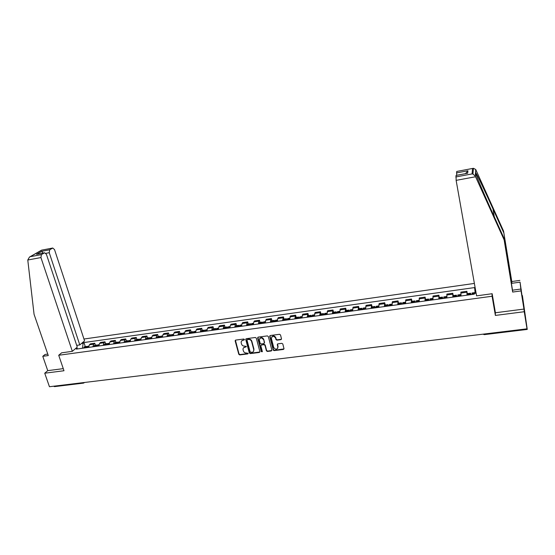 <?xml version="1.0" encoding="UTF-8"?>
<svg xmlns="http://www.w3.org/2000/svg" width="555" height="555" viewBox="0 0 555 555"><rect width="100%" height="100%" fill="white"/><g stroke="black" fill="none" stroke-linecap="round" stroke-linejoin="round"><path stroke-width="0.83" d="M244.443 339.473L243.77 339.022L235.708 340.083L235.133 340.798L238.782 354.277L239.739 354.923L247.766 353.917L248.161 353.334L246.448 353.008C244.935 353.049 243.916 352.363 243.381 350.947L243.021 349.497C242.965 348.2 243.583 347.416 244.873 347.146L245.914 347.007L246.309 346.417L244.588 346.105C243.076 346.147 242.056 345.46 241.522 344.031L241.154 342.56C241.099 341.263 241.723 340.479 243.007 340.208L244.054 340.069L244.443 339.473M280.899 339.66L281.489 338.8L280.518 334.949L279.533 334.29L270.299 335.511L269.709 336.379L273.22 349.969L274.191 350.607L283.39 349.456L283.98 348.602L282.793 343.94L281.836 343.337L277.882 343.843L277.292 344.697L277.875 346.979C277.174 349.726 275.786 349.914 273.719 347.548L271.402 338.564C272.075 335.81 273.455 335.595 275.558 337.926L275.974 339.549L276.945 340.173L280.899 339.66L281.496 339.147M492.098 296.245L495.379 315.427L524.26 311.723L527 328.824L49.444 386.724L44.733 373.21L63.985 370.74L58.712 355.262L492.098 296.245L492.056 293.734M256.313 338.141L255.349 337.489L246.302 338.682L245.726 339.445L249.334 352.952L250.291 353.597L259.296 352.474L259.879 351.669L256.313 338.141M258.235 337.107L267.378 335.9L268.349 336.552L271.86 350.129L271.277 350.975L267.378 351.461L266.407 350.809L264.978 345.335L264.013 344.683L261.426 345.016L260.85 345.834L262.349 351.551L261.273 351.683L257.652 337.926L258.235 337.107M524.26 311.723L522.394 295.551L527.25 329.434L484.369 334.623L484.175 334.02M474.379 283.425L83.951 339.022M527 328.824L526.633 325.695L527.25 329.434M83.396 383.13L54.48 386.627L53.682 386.204M47.772 354.097L45.045 354.472L42.777 356.31L47.744 370.643L44.733 373.21M92.872 346.813L93.726 344.169L89.417 344.766L88.557 347.409M89.417 344.766L90.472 343.843L94.766 343.247L95.404 345.21M93.726 344.169L94.766 343.247M105.623 343.788L104.985 341.818L100.649 342.421L99.622 343.344L98.783 345.994M103.14 345.39L103.965 342.74L104.985 341.818M115.939 342.359L115.308 340.375L110.931 340.992L109.925 341.908L109.106 344.572M113.511 343.961L114.316 341.297L115.308 340.375M126.36 340.916L125.735 338.925L121.316 339.542L120.331 340.465L119.54 343.129M123.987 342.518L124.764 339.847L125.735 338.925M136.884 339.459L136.266 337.454L131.799 338.078L130.841 339.001L130.078 341.672M134.567 341.054L135.316 338.377L136.266 337.454M147.519 337.981L146.908 335.969L142.392 336.594L141.456 337.523L140.72 340.208M145.257 339.584L145.979 336.892L146.908 335.969M158.258 336.497L157.648 334.464L153.09 335.102L152.181 336.025L151.473 338.723M156.052 338.092L156.746 335.393L157.648 334.464M169.108 334.991L168.505 332.951L163.898 333.59L163.01 334.519L162.331 337.225M166.958 336.587L167.631 333.874L168.505 332.951M180.07 333.472L179.473 331.418L174.818 332.07L173.958 332.993L173.306 335.706M177.982 335.06L178.62 332.348L179.473 331.418M191.142 331.932L190.552 329.871L185.849 330.53L185.016 331.453L184.392 334.179M189.116 333.527L189.727 330.801L190.552 329.871M202.332 330.385L201.743 328.31L196.997 328.969L196.186 329.899L195.596 332.632M200.369 331.973L200.945 329.233L201.743 328.31M213.64 328.817L213.058 326.728L208.257 327.401L207.473 328.324L206.911 331.071M211.739 330.405L212.287 327.658L213.058 326.728M225.059 327.235L224.484 325.133L219.634 325.813L218.878 326.742L218.351 329.49M223.228 328.817L223.741 326.062L224.484 325.133M236.603 325.632L236.035 323.523L231.13 324.203L230.408 325.133L229.909 327.894M234.834 327.214L235.32 324.453L236.035 323.523M248.265 324.016L247.703 321.893L242.75 322.587L242.056 323.51L241.591 326.284M246.573 325.598L247.024 322.823L247.703 321.893M260.059 322.379L259.497 320.249L254.495 320.943L253.829 321.872L253.399 324.654M258.429 323.96L258.845 321.172L259.497 320.249M271.971 320.728L271.423 318.584L266.365 319.285L265.727 320.214L265.332 323.01M273.435 350.33L273.303 349.817M270.417 322.302L270.798 319.507L271.423 318.584M284.014 319.063L283.473 316.898L278.36 317.613L277.757 318.542L277.389 321.345M282.53 320.63L283.473 316.898M296.19 317.37L295.649 315.198L290.48 315.92L289.578 319.659M294.781 318.945L295.649 315.198M308.49 315.67L307.963 313.478L302.739 314.206L301.906 317.959M307.165 317.231L307.963 313.478M320.929 313.943L320.408 311.743L315.129 312.479L314.366 316.239M319.68 315.504L320.408 311.743M333.506 312.201L332.993 309.981L327.651 310.731L326.964 314.498M332.334 313.762L332.993 309.981M346.223 310.439L345.716 308.205L340.319 308.962L339.702 312.743M345.134 311.993L345.716 308.205M359.078 308.656L358.579 306.416L353.119 307.172L352.578 310.966M358.072 310.21L358.579 306.416M372.079 306.853L371.586 304.598L366.064 305.368L365.606 309.17M371.156 308.4L371.586 304.598M385.219 305.028L384.74 302.759L379.155 303.536L378.774 307.352M384.393 306.575L384.74 302.759M398.518 303.19L398.039 300.9L392.399 301.691L392.094 305.514M397.775 304.73L398.039 300.9M411.956 301.323L411.498 299.027L405.788 299.825L405.566 303.654M411.31 302.857L411.498 299.027M425.553 299.436L425.102 297.126L419.323 297.931L419.192 301.774M425.005 300.97L425.102 297.126M439.31 297.536L438.866 295.204L433.025 296.016L432.976 299.866M438.852 299.055L438.866 295.204M453.22 295.607L452.79 293.262L446.879 294.088L446.914 297.945M452.866 297.126L452.79 293.262M467.296 293.65L466.873 291.292L460.893 292.124L461.025 295.995M467.039 295.17L466.873 291.292M81.509 343.469L83.125 343.247L82.494 348.242M475.177 293.317L474.615 287.573L83.944 342.539L83.125 343.247M474.581 288.281L475.226 288.191M476.107 293.186L474.352 293.428L474.317 294.164L76.312 349.095L77.159 348.367L75.522 348.596M58.712 355.262L61.674 352.786M495.379 315.427L495.303 312.111M77.936 348.873L77.159 348.367M85.29 346.611L83.944 342.539M244.457 339.681L241.64 340.909M243.492 347.867L246.323 346.618M235.403 340.201L239.025 353.937L239.975 354.576L248.175 353.514M245.976 338.814L249.563 352.612L250.52 353.257L259.872 351.981M247.426 339.625L247.017 340.159L250.18 352.002L251.956 352.314C253.309 352.03 253.926 351.197 253.808 349.83L251.616 341.554C251.082 340.118 250.055 339.431 248.536 339.48L247.252 339.681M253.607 351.211L253.76 349.629M247.655 339.292L248.765 339.147C250.284 339.098 251.311 339.792 251.845 341.221L253.989 349.289M261.072 345.168L264.229 344.35L265.193 345.002L266.622 350.469L267.586 351.121L271.867 350.469M257.888 337.253L261.488 351.343L262.362 351.731M263.493 339.639C261.502 337.246 260.115 337.391 259.338 340.083L260.184 343.316L261.155 343.968L263.736 343.635L264.319 342.796L263.708 339.306C262.543 337.315 261.204 337.051 259.705 338.515M264.319 343.143L264.534 342.463M263.708 339.306L264.527 342.449M271.728 336.934C273.185 335.428 274.531 335.65 275.766 337.593L276.182 339.216L277.146 339.833L281.101 339.32M277.784 348.207L277.875 346.979M277.493 344.01L278.083 346.639M269.924 335.671L273.428 349.622L274.392 350.267L283.987 348.935M87.079 347.61L88.106 346.216M87.51 346.563L86.858 346.389L86.039 347.756M83.673 348.082L84.707 346.688M86.767 347.652L87.17 347.34M27.778 260.011L29.47 257.062L30.317 256.681L41.403 254.606L40.931 257.562L27.778 260.011L34.063 314.31L48.278 355.561L42.777 356.31M76.694 345.37L79.802 344.933L84.561 340.86L54.529 249.597L52.76 248.029L49.686 249.799L49.235 252.698L45.892 253.323M79.802 344.933L49.235 252.698M61.619 352.827L72.337 351.322L77.27 347.097L46.426 254.35L44.594 252.768L41.403 254.606M72.337 351.322L40.931 257.562M47.744 370.643L63.27 368.638M43.019 253.059L41.798 251.29L49.686 249.799M44.483 252.823L37.511 254.1M52.656 248.085L41.604 250.138L29.47 257.062M520.874 289.301L520.063 282.155L511.932 283.293L503.558 231.074L475.725 169.49L473.429 168.29L456.765 171.446M503.656 232.552L492.993 208.957C486 193.424 477.813 176.129 475.94 172.994L475.531 172.314L475.475 173.153C476.474 176.462 485.292 196.97 493.117 214.202L504.044 238.345L512.508 290.196L520.84 289.051L522.352 298.368L520.951 289.786M520.063 282.155L523.955 309.073L495.414 312.763L492.153 293.72L476.579 295.857L456.134 180.361L456.064 175.415M511.932 283.293L511.786 281.538L519.862 280.4M503.558 231.074L511.786 281.538M455.745 176.969L472.069 173.916L472.95 174.048L475.267 176.095L504.148 239.913L512.667 292.062L521.048 290.917L520.84 289.051M521.048 290.917L523.955 309.073M521.194 289.252L521.249 289.745M512.667 292.062L512.508 290.196M504.148 239.913L504.044 238.345M456.689 175.297L456.716 171.495M466.831 173.396L456.016 175.463M456.46 172.931L467.941 170.76L465.472 173.646M97.264 346.202L98.263 344.808M97.673 345.168L97.014 344.981L96.216 346.348M93.83 346.681L94.836 345.286M96.931 346.251L97.347 345.938M107.552 344.787L108.53 343.385M107.934 343.767L107.268 343.566L106.491 344.933M104.076 345.265L105.061 343.871M107.191 344.835L107.628 344.53M117.938 343.351L118.895 341.949M118.298 342.352L117.625 342.13L116.869 343.496M114.434 343.836L115.391 342.435M117.556 343.406L118.007 343.115M128.434 341.901L129.364 340.499M128.767 340.93L128.087 340.673L127.352 342.053M124.889 342.393L125.825 340.992M128.025 341.956L128.489 341.686M139.034 340.437L139.936 339.036M139.347 339.487L138.653 339.209L137.938 340.59M135.455 340.936L136.363 339.528M138.597 340.499L139.083 340.243M149.739 338.959L150.613 337.551M150.023 338.037L149.33 337.731L148.636 339.112M146.125 339.459L147.013 338.05M149.281 339.022L149.781 338.793M160.555 337.468L161.408 336.059M160.818 336.58L160.111 336.24L159.438 337.62M156.905 337.974L157.766 336.559M160.069 337.537L160.582 337.336M171.481 335.962L172.307 334.547M173.327 334.887L171.002 334.727L170.357 336.115M167.79 336.469L168.623 335.053M170.968 336.032L171.502 335.865M182.519 334.436L183.316 333.021M182.734 333.624L182.012 333.201L181.381 334.596M178.793 334.949L179.598 333.534M181.984 334.512L182.533 334.394M193.105 332.979L193.667 332.896L194.444 331.481M195.596 331.883L193.868 332.119L193.133 331.661L192.523 333.055M189.907 333.416L190.684 332.001M204.948 331.342L205.683 329.92M205.107 330.634L204.365 330.1L203.782 331.501M201.139 331.869L201.888 330.447M204.351 331.425L204.892 331.349M216.332 329.767L217.047 328.345M216.471 329.122L215.715 328.525L215.16 329.934M212.489 330.301L213.21 328.879M215.708 329.857L216.235 329.781M227.841 328.185L228.521 326.756M227.952 327.61L227.189 326.937L226.655 328.345M223.956 328.72L224.643 327.29M227.189 328.276L227.696 328.199M239.469 326.576L240.121 325.147M239.552 326.083L238.775 325.334L238.268 326.742M235.542 327.117L236.208 325.688M238.789 326.673L239.281 326.604M251.221 324.952L251.845 323.523M251.283 324.564L250.492 323.711L250.014 325.119M247.252 325.501L247.884 324.071M250.506 325.057L250.985 324.987M263.098 323.315L263.687 321.879M263.139 323.045L262.335 322.067L261.877 323.482M259.088 323.87L259.691 322.434M262.355 323.419L262.813 323.357M275.107 321.657L275.662 320.221M275.12 321.539L274.295 320.408L273.872 321.831M271.055 322.219L271.617 320.776M274.33 321.768L274.774 321.706M273.483 350.378L273.331 349.775M287.24 319.985L287.767 318.542M287.219 319.985L286.394 318.73L285.991 320.159M283.147 320.547L283.681 319.104M286.435 320.096L286.859 320.034M299.513 318.293L299.998 316.843M299.423 318.299L298.618 317.037L298.243 318.466M295.364 318.861L295.87 317.418M298.666 318.403L299.069 318.348M311.91 316.579L312.368 315.129M311.75 316.6L310.98 315.323L310.633 316.752M307.727 317.155L308.192 315.712M311.036 316.697L311.417 316.648M324.453 314.845L324.869 313.395M324.217 314.879L323.475 313.589L323.156 315.025M320.214 315.434L320.651 313.984M323.537 314.976L323.905 314.921M337.128 313.096L337.509 311.646M336.823 313.138L336.108 311.841L335.824 313.277M332.847 313.686L333.243 312.236M336.177 313.228L336.524 313.18M349.948 311.327L350.288 309.87M349.567 311.383L348.88 310.072L348.623 311.515M345.612 311.924L345.973 310.474M362.908 309.537L363.213 308.08M362.45 309.6L361.791 308.282L361.569 309.725M358.53 310.148L358.849 308.684M376.012 307.734L376.283 306.27M375.478 307.803L374.847 306.471L374.66 307.921M371.586 308.344L371.871 306.88M389.263 305.902L389.499 304.438M388.653 305.985L388.056 304.639L387.896 306.089M384.788 306.52L385.031 305.056M402.673 304.05L402.861 302.586M401.98 304.147L401.411 302.787L401.286 304.244M398.143 304.674L398.344 303.21M416.229 302.184L416.375 300.713M415.452 302.288L414.918 300.914L414.828 302.371M411.65 302.815L411.81 301.344M429.945 300.29L430.049 298.819M429.077 300.408L428.578 299.02L428.529 300.484M425.31 300.928L425.428 299.457M443.813 298.375L443.875 296.897M442.869 298.507L442.397 297.105L442.384 298.569M439.13 299.02L439.206 297.549M457.847 296.439L457.861 294.962M456.814 296.578L456.377 295.17L456.404 296.634M453.109 297.091L453.137 295.614M472.048 294.476L472.014 292.998M470.917 294.636L470.522 293.207L470.584 294.677M467.248 295.142L467.234 293.664M452.679 294.185L446.747 295.01M438.714 296.127L432.851 296.946M424.908 298.049L419.115 298.861M411.262 299.95L405.532 300.748M397.769 301.83L392.108 302.621M384.428 303.689L378.829 304.466M371.239 305.527L365.703 306.298M358.19 307.338L352.716 308.101M345.293 309.135L339.882 309.891M332.535 310.911L327.179 311.66M319.916 312.673L314.623 313.409M307.435 314.407L302.197 315.136M295.094 316.128L289.911 316.85M282.883 317.828L277.757 318.542M270.798 319.507L265.727 320.214M258.845 321.172L253.829 321.872M247.024 322.823L242.056 323.51M235.32 324.453L230.408 325.133M223.741 326.062L218.878 326.742M212.287 327.658L207.473 328.324M200.945 329.233L196.186 329.899M189.727 330.801L185.016 331.453M178.62 332.348L173.958 332.993M167.631 333.874L163.01 334.519M156.746 335.393L152.181 336.025M145.979 336.892L141.456 337.523M135.316 338.377L130.841 339.001M124.764 339.847L120.331 340.465M114.316 341.297L109.925 341.908M103.965 342.74L99.622 343.344M466.804 292.214L460.81 293.054M84.568 382.478L83.576 383.11L82.806 382.679M239.975 354.576L239.739 354.923M259.518 352.127L259.296 352.474M271.492 350.628L271.277 350.975M88.606 346.611L87.392 346.778M86.351 346.924L83.985 347.25M86.316 347L83.951 347.326M88.599 346.688L87.357 346.861M41.785 250.145L30.317 256.681M36.519 254.315L41.798 251.29M475.725 169.49L475.531 172.314M475.475 173.153L475.267 176.095M472.069 173.916L472.548 168.491M467.941 170.76L467.657 173.278M475.559 176.747L456.134 180.361M494.29 216.783L492.993 208.957M98.832 345.196L97.569 345.37M96.514 345.515L94.128 345.848M96.487 345.592L94.093 345.925M98.818 345.272L97.534 345.453M109.155 343.767L107.843 343.947M106.782 344.1L104.375 344.433M106.754 344.176L104.34 344.509M109.141 343.843L107.809 344.031M119.582 342.324L118.222 342.511M117.154 342.664L114.719 342.997M117.119 342.74L114.684 343.073M119.568 342.4L118.194 342.588M130.113 340.867L128.704 341.061M127.629 341.214L125.166 341.554M127.594 341.29L125.139 341.63M130.106 340.943L128.677 341.138M140.748 339.396L139.298 339.598M138.209 339.75L135.718 340.09M138.174 339.826L135.691 340.166M140.741 339.473L139.27 339.674M151.494 337.912L149.996 338.12M148.893 338.266L146.381 338.619M148.865 338.349L146.353 338.696M151.494 337.981L149.968 338.196M162.351 336.406L160.804 336.621M159.687 336.774L157.155 337.128M159.66 336.85L157.127 337.204M162.351 336.483L160.777 336.698M170.593 335.269L168.033 335.622M170.565 335.345L168.005 335.699M173.32 334.963L171.689 335.185M184.406 333.354L182.748 333.583M181.61 333.742L179.022 334.096M181.582 333.819L178.994 334.179M184.399 333.43L182.72 333.659M195.603 331.807L193.889 332.043M192.745 332.202L190.129 332.563M192.717 332.278L190.101 332.639M206.918 330.239L205.149 330.482M203.99 330.641L201.347 331.009M203.969 330.725L201.326 331.085M206.911 330.315L205.128 330.565M218.351 328.657L216.526 328.907M215.354 329.073L212.683 329.441M215.333 329.15L212.662 329.517M218.344 328.733L216.505 328.99M229.902 327.055L228.022 327.318M226.842 327.478L224.144 327.852M226.822 327.561L224.123 327.936M229.902 327.131L228.001 327.394M241.578 325.438L239.642 325.709M238.449 325.875L235.722 326.25M238.428 325.951L235.702 326.333M241.578 325.521L239.621 325.792M253.378 323.808L251.387 324.085M250.173 324.252L247.419 324.633M250.152 324.335L247.398 324.71M253.378 323.884L251.366 324.162M265.311 322.157L263.25 322.441M262.029 322.608L259.247 322.996M262.009 322.691L259.227 323.079M265.311 322.233L263.236 322.524M277.368 320.492L275.245 320.783M274.01 320.95L271.194 321.345M273.997 321.033L271.18 321.421M277.361 320.568L275.231 320.859M289.55 318.799L287.372 319.104M286.123 319.278L283.279 319.673M286.102 319.361L283.258 319.749M289.55 318.882L287.358 319.187M301.871 317.099L299.624 317.404M298.361 317.585L295.489 317.98M298.347 317.661L295.475 318.064M301.871 317.176L299.61 317.488M314.324 315.372L312.014 315.691M310.738 315.871L307.831 316.274M310.724 315.948L307.817 316.35M314.324 315.455L312 315.774M326.916 313.63L324.543 313.957M323.253 314.137L320.311 314.546M323.239 314.22L320.297 314.629M326.923 313.707L324.529 314.04M339.646 311.868L337.204 312.208M335.9 312.389L332.931 312.798M335.886 312.472L332.917 312.881M339.653 311.952L337.197 312.292M352.522 310.085L350.011 310.432M348.686 310.62L345.682 311.036M348.679 310.696L345.675 311.112M352.529 310.169L349.997 310.516M365.537 308.282L362.956 308.642M361.624 308.83L358.585 309.246M361.61 308.913L358.572 309.329M365.544 308.365L362.949 308.726M378.704 306.464L376.047 306.832M374.701 307.019L371.628 307.442M374.694 307.102L371.621 307.525M378.711 306.547L376.04 306.915M392.017 304.619L389.284 305M387.924 305.188L384.816 305.618M387.917 305.271L384.809 305.701M392.024 304.702L389.284 305.083M405.483 302.759L402.68 303.148M401.3 303.335L398.157 303.772M401.293 303.418L398.15 303.856M405.49 302.836L402.673 303.231M419.101 300.872L416.222 301.268M414.821 301.462L411.644 301.906M414.821 301.545L411.644 301.989M419.108 300.956L416.222 301.351M432.879 298.965L429.917 299.374M428.509 299.568L425.29 300.012M428.509 299.651L425.29 300.102M432.886 299.048L429.917 299.457M446.817 297.036L443.771 297.459M442.349 297.653L439.095 298.104M442.349 297.737L439.095 298.188M446.824 297.119L443.778 297.542M460.914 295.087L457.792 295.517M456.349 295.718L453.053 296.176M456.349 295.801L453.06 296.259M460.921 295.17L457.799 295.6M475.156 293.116L471.972 293.553M470.508 293.755L467.185 294.219M470.515 293.845L467.185 294.303M475.163 293.2L471.979 293.637M482.968 334.166L484.342 334.623M88.696 346.14L87.891 346.251M86.858 346.389L84.492 346.722M44.594 252.768L36.817 254.232M41.722 250.125L52.76 248.029M476.384 175.609L475.94 172.994M456.023 175.422L467.4 173.285M456.73 171.453L472.811 168.408M472.95 174.048L473.429 168.29M98.915 344.717L98.062 344.842M97.014 344.981L94.627 345.314M109.231 343.288L108.322 343.413M107.268 343.566L104.86 343.899M119.658 341.845L118.694 341.977M117.625 342.13L115.19 342.463M130.189 340.388L129.169 340.527M128.087 340.673L125.631 341.02M140.824 338.911L139.742 339.063M138.653 339.209L136.176 339.556M151.564 337.419L150.433 337.579M149.33 337.731L146.825 338.078M162.421 335.914L161.227 336.08M160.111 336.24L157.578 336.587M173.382 334.394L172.126 334.568M171.002 334.727L168.449 335.081M184.461 332.861L183.143 333.042M182.012 333.201L179.425 333.562M195.658 331.307L194.278 331.501M193.133 331.661L190.518 332.022M206.966 329.739L205.523 329.941M204.365 330.1L201.722 330.468M218.393 328.158L216.887 328.366M215.715 328.525L213.051 328.9M229.943 326.555L228.369 326.777M227.189 326.937L224.491 327.311M241.619 324.939L239.975 325.168M238.775 325.334L236.055 325.709M253.413 323.301L251.699 323.537M250.492 323.711L247.738 324.092M265.339 321.65L263.556 321.9M262.335 322.067L259.553 322.455M277.389 319.978L275.53 320.235M274.295 320.408L271.485 320.797M289.571 318.293L287.643 318.556M286.394 318.73L283.55 319.125M301.885 316.586L299.88 316.863M298.618 317.037L295.746 317.432M314.338 314.858L312.25 315.143M310.98 315.323L308.074 315.726M326.923 313.11L324.758 313.415M323.475 313.589L320.533 313.998M339.646 311.348L337.405 311.66M336.108 311.841L333.139 312.25M352.515 309.565L350.191 309.884M348.88 310.072L345.876 310.488M365.53 307.761L363.123 308.094M361.791 308.282L358.759 308.698M378.683 305.937L376.2 306.284M374.847 306.471L371.781 306.894M391.996 304.091L389.416 304.452M388.056 304.639L384.955 305.07M405.455 302.225L402.791 302.593M401.411 302.787L398.275 303.224M419.067 300.338L416.312 300.72M414.918 300.914L411.748 301.351M432.838 298.43L429.993 298.826M428.578 299.02L425.373 299.464M446.768 296.502L443.827 296.904M442.397 297.105L439.151 297.556M460.858 294.545L457.819 294.969M456.377 295.17L453.095 295.621M475.087 292.575L471.979 293.005M470.522 293.207L467.199 293.664"/></g></svg>
